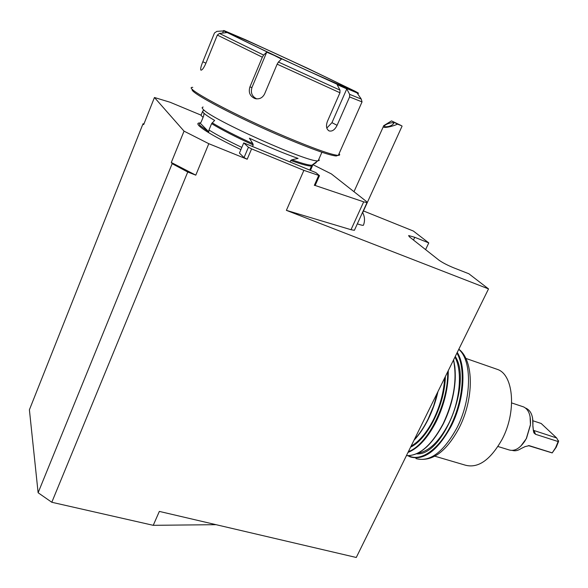 <?xml version="1.0" encoding="UTF-8"?>
<svg xmlns="http://www.w3.org/2000/svg" width="588" height="588" viewBox="0 0 588 588"><rect width="100%" height="100%" fill="white"/><g stroke="black" fill="none" stroke-linecap="round" stroke-linejoin="round"><path stroke-width="0.88" d="M425.594 249.613L428.77 242.903L413.357 231.033L363.465 210.938M243.733 142.899L248.423 147.25L251.59 148.882L303.886 170.358L319.482 175.665L315.969 172.651L243.733 142.899L239.434 153.086L244.042 157.606L247.195 159.245L208.806 143.7L195.789 175.15L187.741 172.027L51.803 502.27L153.24 525.319L216.053 524.68M357.342 223.83C360.554 224.976 362.575 225.461 363.399 225.278L363.604 224.77M354.615 229.805L354.395 230.298L351.007 229.717L286.385 210.35L488.525 288.899L468.864 273.765L453.899 267.893C447.372 265.21 442.338 262.593 438.788 260.036L409.299 236.736L408.631 235.553L414.753 237.295L428.77 242.903M195.789 175.15L171.292 162.479L172.159 163.677L187.741 172.027M153.24 525.319L159.341 511.413L356.269 557.483L488.525 288.899M208.806 143.7L184.044 131.146L154.446 97.505L143.67 124.627L143.031 123.752L29.4 409.799L38.117 492.744L51.803 502.27M143.935 123.965L143.031 123.752M38.117 492.744L172.159 163.677M495.493 368.742L497.83 369.551C513.765 375.254 516.661 412.159 502.005 439.53C490.282 460.147 477.985 468.673 465.123 465.108L434.885 456.215M351.007 229.717L363.678 201.838L367.008 202.595L366.493 201.537L331.389 173.923L313.191 164.794M184.044 131.146L171.292 162.479M363.678 201.838L315.153 185.463M202.75 111.014L201.008 115.373L203.066 117.387M154.446 97.505L170.05 102.231L201.059 115.145M303.886 170.358L286.385 210.35M362.745 212.533L362.355 212.805M391.52 120.893L383.788 125.634C380.656 129.426 393.592 126.236 397.444 124.119L391.52 120.893L401.582 125.722L397.444 124.119M384.743 126.729C388.484 126.993 391.483 125.92 393.74 123.495C394.269 121.341 384.537 124.171 384.442 126.185L384.743 126.729M308.671 71.207L348.89 88.986C354.27 90.846 331.198 79.505 301.365 65.54C271.619 51.597 239.573 37.117 233.752 35.052C224.344 31.458 267.893 52.53 308.671 71.207M309.185 71.479L350.536 89.758C356.071 91.669 332.293 79.99 301.622 65.628C271.039 51.296 238.052 36.39 232.039 34.251C222.33 30.547 267.18 52.251 309.185 71.479M216.729 31.385L223.469 30.914L225.101 31.546L274.184 55.382L342.091 86.532L357.034 92.882C359.65 93.852 358.915 93.257 354.814 91.118L307.311 68.171L245.336 39.668L224.153 30.635C223.131 30.319 223.447 30.62 225.101 31.546L226.571 32.641L219.449 33.435L263.63 55.066L262.336 57.198L217.332 35.059L219.449 33.435M326.796 128.066L331.955 122.664L346.795 88.884L337.137 84.621L339.982 90.133L339.952 92.764L277.146 64.165L278.425 62.027L281.446 59.087L274.184 55.382L266.724 52.163L263.63 55.066M349.625 94.337L361.252 99.085L362.039 101.9L349.603 96.939L349.625 94.337L346.795 88.884M223.469 30.914L222.587 33.082M266.724 52.163L251.958 87.487C250.414 92.735 252.017 96.535 256.75 98.887M349.603 96.939L337.093 125.317C334.91 129.75 332.279 131.624 329.199 130.94C326.391 129.301 325.774 126.163 327.354 121.518L339.952 92.764M360.672 98.012L360.981 98.688M216.435 31.686L214.539 32.913M217.332 35.059L205.624 63.908C203.602 68.296 202.015 70.362 200.868 70.126C200.302 69.09 200.949 66.312 202.816 61.777L214.348 33.295M277.146 64.165L264.593 93.94C262.491 97.976 259.279 99.512 254.957 98.563C249.981 96.314 248.29 92.456 249.893 86.987L262.336 57.198M192.768 87.384C181.075 86.495 234.84 115.402 286.422 137.092C313.992 148.654 331.14 154.74 337.872 155.357L338.306 155.372C339.835 155.342 340.099 154.754 339.092 153.6M338.034 155.364L336.218 155.989C329.545 155.401 312.654 149.433 285.548 138.084C238.353 118.261 187.241 91.265 192.504 89.427M203.139 107.06C201.75 107.222 201.838 108.045 203.389 109.537C212.356 119.827 309.06 162.979 317.88 160.811L319.225 160.428L318.887 159.157M203.602 110.647C202.257 110.831 202.338 111.654 203.852 113.124C205.653 114.836 209.247 117.277 214.642 120.437L211.606 123.634L208.975 129.999L208.762 131.859L200.434 125.781C199.016 124.288 198.935 123.407 200.199 123.127L208.762 131.859M252.539 146.53L253.2 144.971L252.877 143.678L249.393 138.202C267.996 146.809 284.224 153.549 298.079 158.415L291.891 159.796L290.751 160.473L290.09 161.994M291.891 159.796C302.21 163.479 308.862 165.287 311.846 165.235L316.079 162.7L316.469 161.847M200.199 123.127L201.14 122.076L203.669 115.909L204.014 113.271M310.449 170.38L312.573 165.544M532.588 417.995L532.934 426.491M533.345 430.306L556.645 437.957L541.173 423.478L533.029 420.802M528.325 445.594L552.183 452.922L556.233 447.218L558.571 441.441L556.645 437.957M532.993 426.388L533.389 430.725L532.875 426.168M532.846 425.859C533.441 416.716 531.229 410.872 526.216 408.329L525.606 408.101M552.183 452.922L555.631 447.666L558.137 441.551L535.514 434.282L534.044 433.018L533.389 430.725M558.137 441.551L558.6 440.75M555.631 447.666L556.233 447.218M512.324 450.408C515.059 451.246 517.969 450.636 521.056 448.57L525.128 446.608L529.215 445.653L552.183 452.848M525.128 446.608L524.761 446.718M530.405 424.837L530.53 422.875M497.97 446.498L508.943 449.886C514.353 451.562 519.638 448.659 524.797 441.176L526.326 438.516L530.398 424.808C530.993 415.473 528.737 409.52 523.643 406.925L522.541 406.558M530.067 416.458L530.457 424.977L526.466 438.435L520.74 446.174M458.831 349.191C474.325 360.944 473.877 399.325 459.066 428.093C445.998 452.253 431.621 462.418 415.944 458.574C429.835 462.403 443.492 452.179 456.913 427.917C471.892 399.009 472.223 360.334 458.75 349.36M457.251 352.41C466.659 366.956 464.219 400.715 451.194 426.131C437.773 450.481 424.168 460.757 410.373 456.957L407.837 455.715M455.266 356.431C472.451 382.553 442.72 456.641 416.554 453.818M408.542 455.715C420.633 462.293 439.581 449.129 451.488 424.08C463.476 399.134 465.6 367.669 456.927 353.072M417.906 453.179C428.975 451.378 439.199 441.588 448.578 423.808C460.161 401.126 462.771 371.124 454.936 357.107M453.517 359.988C457.486 379.216 454.105 400.406 443.396 423.558M453.598 359.819L454.767 366.199C454.884 366.397 455.494 373.88 455.2 379.657C454.274 394.673 450.349 409.336 443.418 423.661C431.776 445.432 419.442 456.09 406.426 455.626C419.288 456.053 431.548 445.395 443.198 423.639C453.899 400.546 457.339 379.334 453.51 360.01M448.269 370.638C448.409 387.536 444.41 404.478 436.274 421.478C427.777 437.972 418.355 448.291 407.991 452.444M445.373 376.533C444.91 404.441 427.52 439.287 410.6 447.152M408.395 451.621C427.719 444.903 448.548 403.272 447.652 371.895M411.078 446.182C419.465 441.338 427.006 432.327 433.694 419.156C440.191 405.705 443.852 391.968 444.682 377.937M437.832 391.843L433.87 405.713L428.365 418.869M414.231 439.765C419.384 434.216 424.022 427.278 428.16 418.95L433.584 406.051L437.538 392.446M413.467 240.029L414.753 237.295M318.696 175.467L314.323 185.374M251.59 148.882L247.195 159.245M248.423 147.25L244.042 157.606M202.823 110.934L201.008 115.373M200.508 122.951C197.583 122.782 197.076 123.708 198.987 125.736C204.367 130.83 218.346 138.783 240.911 149.595M278.425 62.027L339.982 90.133M331.955 122.664L337.093 125.317M205.932 63.159L202.816 61.777M251.958 87.487L249.893 86.987M212.165 122.811C221.919 128.735 235.487 135.696 252.877 143.678M211.606 123.634C221.448 129.669 235.318 136.784 253.2 144.971M290.751 160.473C301.762 164.405 308.678 166.257 311.508 166.029L312.596 165.5M208.975 129.999C216.803 134.909 227.754 140.708 241.83 147.404M533.235 429.857L534.088 430.673L535.514 434.282M529.545 445.733L529.112 445.638M497.83 369.551L465.828 358.401M437.95 391.608C435.811 401.207 432.621 410.328 428.387 418.972C424.124 427.542 419.325 434.642 413.989 440.265M367.008 202.595L354.395 230.298M319.482 175.665L315.117 185.551M363.406 225.278C365.052 220.992 364.832 216.818 362.737 212.746M383.332 126.641L353.983 191.695M402.089 126.097L362.627 212.79M384.581 126.604L384.442 126.185M357.034 92.882L361.252 99.085M328.596 130.624L329.199 130.94M256.405 98.858L254.957 98.563M362.039 101.9L338.306 155.372M336.218 155.989L337.872 155.357M321.923 152.248L318.159 160.796M309.722 170.079L311.846 165.235L317.88 160.811M532.993 426.741L532.846 425.903M534.044 433.018L533.573 431.827M526.216 408.329L525.65 408.138M523.643 406.925L511.678 402.934"/></g></svg>
